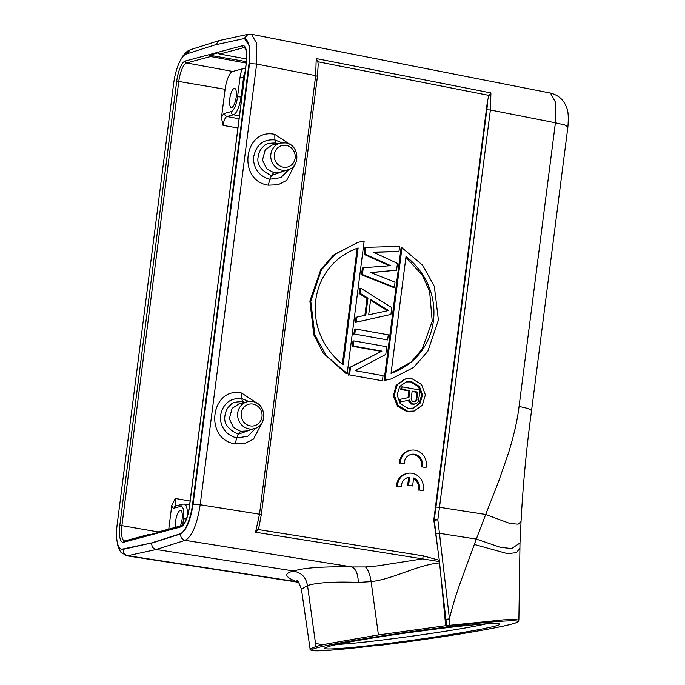 <?xml version="1.0" encoding="UTF-8"?>
<svg xmlns="http://www.w3.org/2000/svg" width="685" height="685" viewBox="0 0 685 685"><rect width="100%" height="100%" fill="white"/><g stroke="black" fill="none" stroke-linecap="round" stroke-linejoin="round"><path stroke-width="1.03" d="M413.629 477.984L412.61 485.939L408.602 485.22L409.621 477.274A9.701 9.059 76.1 0 0 408.106 477.505A9.701 9.059 76.1 0 0 401.341 486.829L397.446 486.136A13.854 12.938 -103.9 0 1 407.104 473.472A13.854 12.938 -103.9 0 1 423.039 490.691L419.143 489.998A9.701 9.059 76.1 0 0 413.629 477.984M408.602 485.22L412.61 485.939M407.643 485.459L408.662 477.513L409.621 477.274M408.662 477.513A9.701 9.059 76.1 0 0 407.626 477.642M397.446 486.136L401.341 486.829M419.143 489.998L423.039 490.691M396.478 486.376A13.854 12.938 -103.9 0 1 406.145 473.712L407.104 473.472M418.175 490.237A9.701 9.059 76.1 0 0 413.534 478.661M426.001 467.598L422.106 466.905A9.701 9.059 76.1 0 0 419.922 457.332A9.701 9.059 76.1 0 0 411.06 454.412A9.701 9.059 76.1 0 0 404.304 463.736L400.408 463.043A13.854 12.938 -103.9 0 1 410.067 450.379A13.854 12.938 -103.9 0 1 426.001 467.598L422.106 466.905M421.138 467.144A9.701 9.059 76.1 0 0 410.58 454.549M400.408 463.043L404.304 463.736M399.441 463.283A13.854 12.938 -103.9 0 1 409.099 450.619L410.067 450.379M329.528 646.238C340.779 643.164 372.923 637.624 407.584 632.786L441.397 628.351C476.469 624.181 495.837 622.716 499.519 623.949C505.093 625.953 438.469 637.444 382.709 644.088C360.164 646.811 343.579 648.404 332.944 648.866C326.813 649.106 324.005 648.866 324.536 648.13L329.528 646.238M314.013 650.741A101.157 4.598 -7.9 0 1 317.429 647.71A101.166 4.598 -7.9 0 1 446.723 627.092L449.899 626.433C503.723 619.831 531.483 618.975 511.447 624.155C493.979 629.027 431.952 639.071 379.019 645.433L379.567 645.09A101.166 4.598 -7.9 0 1 314.004 650.741L313.721 650.75C323.012 651.152 344.94 649.269 379.499 645.099M189.437 506.986L246.292 62.498C247.191 53.944 246.257 51.058 246.266 51.007L244.673 47.565A17.065 5.377 -80.1 0 0 243.86 47.608L219.851 54.046A1.661 1.558 75 0 1 218.532 52.702L209.336 55.168L246.394 61.667M246.215 63.08L210.646 56.512A1.661 1.558 -105 0 1 209.336 55.168M180.369 526.012A9.701 3.057 -80.1 0 0 182.338 516.122A9.701 3.057 -80.1 0 0 180.575 510.471A9.701 3.057 -80.1 0 0 180.121 510.496A9.701 3.057 -80.1 0 0 176.413 517.089A9.701 3.057 -80.1 0 0 175.728 527.253M234.184 88.425A9.701 3.057 -80.1 0 0 229.843 98.126A9.701 3.057 -80.1 0 0 231.29 107.511A9.701 3.057 -80.1 0 0 231.744 107.485A9.701 3.057 -80.1 0 0 236.085 97.784A9.701 3.057 -80.1 0 0 234.638 88.399A9.701 3.057 -80.1 0 0 234.184 88.425M221.452 117.786A11.071 3.485 -80.1 0 1 224.689 113.342A2.774 2.603 75 0 0 226.906 116.519A8.297 2.612 -80.1 0 0 223.105 125.406L221.452 117.786L225.1 89.281A16.637 5.24 99.9 0 1 232.72 71.463L242.344 68.877L245.504 68.688M190.113 501.035L175.317 498.457L171.824 505.188L168.758 529.128M219.851 54.046L246.626 58.996M150.366 534.6L149.424 534.446A1.661 1.558 -105 0 0 147.832 535.285L157.028 532.819A1.661 1.558 75 0 1 157.995 532.014L182.004 525.575A1.661 1.558 -105 0 0 180.883 526.911L123.66 542.246A1.661 1.558 75 0 1 124.781 540.91L124.627 540.927A17.065 5.377 -80.1 0 1 121.896 525.635L158.209 531.954M350.532 367.263L381.913 351.097L353.255 345.993L353.905 340.89L386.76 346.747L385.783 354.402L355.095 370.679L383.061 375.663L382.41 380.766L349.547 374.918L350.532 367.263L349.607 367.502L381.913 351.097M382.41 380.766L349.547 374.918M348.631 375.157L349.607 367.502M380.997 351.345L352.33 346.242L352.989 341.139L353.905 340.89M352.33 346.242L353.255 345.993M388.292 334.837L387.633 339.94L354.779 334.092L355.429 328.988L388.292 334.837M354.779 334.092L387.633 339.94M353.854 334.34L354.513 329.237L355.429 328.988M388.541 310.528L370.645 299.508L368.684 314.817L388.541 310.528M387.564 310.742L370.551 300.261M360.661 288.162L391.777 307.625L390.904 314.424L356.303 322.181L356.953 317.078L365.781 315.168L367.956 298.163L360.01 293.266L360.661 288.162L359.736 288.411L359.086 293.514L360.01 293.266M364.865 315.374L367.04 298.412L367.956 298.163M367.04 298.412L359.086 293.514M390.904 314.424L355.387 322.429L356.037 317.326L356.953 317.078M355.387 322.429L356.303 322.181M363.273 267.749L390.715 265.677L365.019 254.144L365.893 247.345L399.62 246.386L398.97 251.489L373.145 252.114L397.437 263.4L396.572 270.198L370.534 272.527L395.048 282.109L394.389 287.212L362.408 274.557L363.273 267.749L362.356 267.998L361.483 274.805L362.408 274.557M361.483 274.805L393.473 287.46L394.389 287.212M370.876 272.656L396.572 270.198M373.608 252.328L398.97 251.489M389.457 265.771L364.095 254.392L364.968 247.585L365.893 247.345M364.095 254.392L365.019 254.144M358.127 247.944C308.336 265.48 299.979 330.744 343.151 364.831L358.127 247.944M342.337 364.24L357.202 248.218M364.172 241.034L347.192 373.53L326.514 356.046L314.852 334.956L310.759 301.237L321.351 269.993L335.522 253.878L357.964 242.344L364.172 241.034M347.192 373.53L346.276 373.779L323.192 353.083L313.807 334.862L309.885 301.049L320.7 269.804L333.27 255.24L357.801 242.387M391.049 373.325L411.094 362.022L422.174 349.162L432.218 321.325L429.606 291.262L422.268 275.13L405.914 257.303M391.041 373.359C440.832 355.823 449.189 290.56 406.017 256.473L391.041 373.359M384.996 380.261L401.975 247.764L422.662 265.258L434.316 286.339L438.409 320.066L427.817 351.311L413.646 367.425L391.203 378.959L384.079 380.509L401.05 248.013L401.975 247.764M390.998 379.01L384.079 380.509M411.171 398.704L412.079 400.913L413.192 401.521L415.564 401.538L416.437 400.871L417.953 392.128L412.147 391.101L411.171 398.704M416.977 399.74L416.06 399.989L415.512 401.119L416.437 400.871M415.512 401.119L414.81 401.658M416.06 399.989L417.028 392.377L417.953 392.128M417.028 392.377L412.096 391.495M400.425 399.252L408.954 397.488L409.827 390.681L401.71 389.234L402.018 386.837L420.196 390.073L418.321 401.615L416.951 403.011L414.04 404.133L411.385 403.251L409.425 400.031L400.066 402.052L400.425 399.252L399.501 399.501L399.175 402.052M409.425 400.031L400.066 402.052M408.5 400.28L409.073 402.018L409.99 401.77M409.073 402.018L410.461 403.499L411.385 403.251M410.461 403.499L412.49 403.859M411.574 404.107L414.04 404.133M413.123 404.381L415.256 403.936M408.046 397.677L408.911 390.929L400.785 389.482L401.093 387.085L402.018 386.837M400.785 389.482L401.71 389.234M408.911 390.929L409.827 390.681M406.017 381.956L410.606 381.896L418.449 386.623L421.6 394.868L419.357 403.311L412.952 408.209M408.106 408.337L413.303 408.123L419.948 403.525L422.542 395.039L419.485 386.52L411.531 381.648L406.333 381.87L399.689 386.46L397.094 394.945L400.151 403.474L408.106 408.337M407.729 411.308L398.045 405.409L394.269 395.074L397.343 384.679L405.554 378.933L411.908 378.685L421.592 384.576L425.368 394.911L422.294 405.315L414.082 411.051L407.729 411.308M413.183 411.283L406.804 411.548L397.565 406.188L393.378 395.964L396.093 385.398L404.612 379.207M288.959 169.435L280.85 177.646L269.864 179.222C253.322 174.966 252.962 159.262 253.81 156.266C256.43 144.535 263.46 139.089 274.891 139.911L281.963 142.797M285.157 170.625L271.483 175.548C260.908 170.711 256.481 164.383 258.211 156.565C258.75 152.241 260.754 148.654 264.222 145.794C265.232 143.978 269.042 143.045 275.653 143.002L278.067 143.653M279.369 172.312L274.111 172.671M295.637 163.141L286.655 180.403L278.059 184.77L268.289 185.19L269.864 179.222L271.483 175.548L273.769 172.62L266.559 168.707L262.483 160.033L265.249 149.69L272.313 145.04M268.289 185.19C236.667 180.609 244.091 127.547 274.805 134.371L290.971 145.066M252.02 429.315L238.346 434.239L240.632 431.31L233.422 427.397L229.347 418.723L232.112 408.38L239.176 403.73M255.813 428.125L247.705 436.336L236.727 437.912L238.346 434.239C227.771 429.401 223.344 423.073 225.065 415.256C225.613 410.931 227.617 407.344 231.085 404.484C232.087 402.669 235.897 401.735 242.516 401.693L244.93 402.343M246.232 431.002L240.974 431.362M262.501 421.832L253.518 439.094L244.922 443.46L235.152 443.88L236.727 437.912C220.193 433.665 219.825 417.978 220.673 414.956C223.293 403.225 230.323 397.779 241.754 398.601L248.826 401.487M235.152 443.88C203.531 439.299 210.954 386.237 241.668 393.062L257.825 403.756M318.183 64.27L317.857 61.753L489.081 95.42L487.523 100.592L433.845 519.624L437.826 519.804L434.29 520.275A2.774 2.603 -105 0 1 434.281 519.504A438.04 137.942 99.9 0 0 435.934 507.088L439.487 507.302L437.826 519.804L439.462 533.341L476.298 539.069L485.699 514.486L510.111 523.546L518.16 524.153L521.037 521.602M317.309 76.335L315.682 75.641L316.222 58.568L317.857 61.753M261.131 514.914L259.504 514.221L255.548 532.228L422.551 558.874L377.846 565.861L365.465 566.957L352.176 566.974C323.26 566.392 303.806 567.745 293.822 571.033C301.126 573.234 305.364 575.665 307.522 585.538L315.939 646.494A102.553 4.658 -7.9 0 1 328.432 643.652C322.429 644.919 318.08 644.542 315.391 642.521M296.853 580.82L296.853 580.812C297.615 580.126 299.139 582.935 301.434 589.237L307.522 585.538C317.027 582.575 333.963 581.531 358.332 582.404L371.116 581.633C393.849 578.936 416.737 565.108 439.59 562.89L439.513 561.614L422.551 558.874A5.54 1.849 99.1 0 0 423.176 555.869L257.937 529.505L255.548 532.228M257.937 529.505L258.939 526.962M122.726 549.242A27.708 8.725 99.9 0 1 121.587 549.267A27.708 8.725 99.9 0 1 117.178 524.436L173.63 83.724A27.708 8.725 99.9 0 1 186.157 54.072L214.996 44.91L243.458 38.711A27.708 8.725 99.9 0 1 244.596 38.685A27.708 8.725 99.9 0 1 249.015 63.517L192.553 504.228A27.708 8.725 99.9 0 1 180.027 533.88L151.188 543.042L123.249 549.327C123.189 552.684 124.704 554.807 127.787 555.706L126.502 555.758L120.543 551.947L117.94 546.168L116.955 540.491M151.188 543.042L121.587 549.267M192.553 504.228L193.076 504.323C190.456 520.763 186.277 530.652 180.549 533.966L151.71 543.128C151.668 546.716 153.192 548.839 156.283 549.498L293.822 571.033C283.504 573.336 284.532 576.924 296.888 581.796L298.283 582.156M298.078 581.925L127.787 555.706L156.283 549.498L185.155 540.328L352.176 566.974C355.943 569.021 357.998 574.167 358.332 582.404M301.511 589.751L310.074 648.918L315.948 646.503L317.429 647.71M328.432 643.652L376.176 635.312M446.723 627.092L445.687 625.705L378.428 634.952A102.553 4.658 172.1 0 0 376.176 635.32M489.081 95.42L490.922 92.92L490.383 109.994L439.487 507.302L485.699 514.486L498.74 481.118L508.707 452.365C514.092 434.727 517.543 419.408 519.076 406.393L555.415 122.786L555.732 102.681L550.415 93.049L251.481 34.267L256.729 43.455L256.644 64.03L315.682 75.641L259.504 514.221L200.183 504.751C197.109 524.564 192.1 536.423 185.155 540.328C182.064 539.429 180.532 537.314 180.549 533.966L180.027 533.88M378.428 634.961L371.116 581.633C370.011 574.467 368.128 569.577 365.465 566.957M377.272 645.373L411.308 641.246L457.34 634.447C483.19 630.269 501.283 626.826 511.609 624.121C520.763 621.672 518.16 620.704 518.87 620.156L515.368 619.463L503.646 619.839L445.695 625.713L439.59 562.89M449.899 626.433L449.454 618.889C451.903 608.152 455.619 595.847 460.603 581.967L476.298 539.069L500.178 547.255L511.515 548.574L519.958 543.051M440.575 573.568L446.637 625.499L448.118 626.715M445.918 619.274L449.454 618.889L439.462 533.341L435.925 533.735A468.608 159.622 83.1 0 0 434.29 520.275L433.845 520.394L433.845 519.624M433.845 520.394L439.513 561.614M423.176 555.869L439.393 560.287M244.596 38.685L249.571 46.4L249.528 63.602L249.015 63.517M193.076 504.323L249.528 63.602L256.644 64.03L200.183 504.751L193.076 504.323M474.491 544.489L507.636 553.703L516.567 552.615L519.915 547.88L519.983 542.922M215.552 44.79L219.542 40.501M337.303 644.405C364.848 643.361 459.387 630.303 486.179 623.838M186.423 518.905L183.503 518.793L182.681 525.181M244.339 77.73L240.05 77.388L237.575 96.722L241.865 97.064M245.144 71.463A8.297 2.612 -80.1 0 0 245.076 71.617A8.297 2.612 -80.1 0 0 243.535 77.593L241.06 96.927A16.646 5.24 99.9 0 1 233.439 114.763L226.906 116.519L239.082 118.762M242.344 68.877A11.071 3.485 -80.1 0 0 242.105 69.416A11.071 3.485 -80.1 0 0 240.05 77.388M237.909 127.975L223.105 125.406M224.689 113.342L231.222 111.586A13.88 4.367 99.9 0 0 237.575 96.722M210.646 56.512L186.637 62.951A17.065 5.377 -80.1 0 0 178.819 81.232L121.896 525.635L119.798 525.515L176.73 81.113L225.1 89.281M245.016 47.822L243.86 47.608A1.661 1.558 -105 0 1 242.524 45.707L185.301 61.042A1.661 1.558 75 0 0 186.637 62.951L232.72 71.463M171.824 505.188A11.071 3.485 -80.1 0 0 171.926 505.667A11.071 3.485 -80.1 0 0 174.11 508.15L180.643 506.395A13.88 4.367 99.9 0 1 183.503 518.793M180.643 506.395A2.774 2.603 -105 0 1 182.518 504.169L184.325 504.074A16.646 5.24 99.9 0 1 187.236 516.593M182.518 504.169L175.985 505.924A2.774 2.603 75 0 0 174.11 508.15M175.317 498.457A8.297 2.612 -80.1 0 0 175.386 504.014A8.297 2.612 -80.1 0 0 176.396 505.813M182.004 525.575C185.164 523.503 187.613 517.278 189.36 506.9L246.369 62.583M246.386 62.438A18.726 5.9 -80.1 0 0 242.524 45.707M239.459 115.876L233.439 114.763A2.774 2.603 -105 0 1 231.222 111.586M185.301 61.042A18.726 5.9 -80.1 0 0 176.73 81.113M119.798 525.515A18.726 5.9 -80.1 0 0 123.66 542.246M180.883 526.911A18.726 5.9 -80.1 0 0 189.462 506.84M272.253 145.049L280.55 143.054L285.714 142.9C299.319 144.458 301.023 166.78 287.734 169.863A13.88 13.041 -105 0 1 282.092 170.18A13.88 13.041 -105 0 1 279.471 169.426A13.88 13.041 -105 0 1 270.755 155.512A13.88 13.041 -105 0 1 280.55 143.054A13.88 13.041 -105 0 1 285.585 142.9M283.35 167.208A11.114 10.438 -105 0 1 281.261 166.609A11.114 10.438 -105 0 1 274.565 153.363A11.114 10.438 -105 0 1 286.15 145.383A11.114 10.438 -105 0 1 288.248 145.982A11.114 10.438 -105 0 1 294.944 159.228A11.114 10.438 -105 0 1 283.35 167.208M276.055 144.141L274.891 139.911L274.805 134.371M239.116 403.739L247.405 401.744L252.568 401.59C266.174 403.148 267.878 425.462 254.597 428.553A13.88 13.041 -105 0 1 248.955 428.87A13.88 13.041 -105 0 1 246.335 428.116A13.88 13.041 -105 0 1 237.618 414.202A13.88 13.041 -105 0 1 247.405 401.744A13.88 13.041 -105 0 1 252.448 401.59M253.013 404.073A11.114 10.438 -105 0 1 255.111 404.672A11.114 10.438 -105 0 1 261.798 417.918A11.114 10.438 -105 0 1 250.213 425.899A11.114 10.438 -105 0 1 248.116 425.299A11.114 10.438 -105 0 1 241.428 412.053A11.114 10.438 -105 0 1 253.013 404.073M241.668 393.062L241.754 398.601L242.918 402.823M435.934 507.088L486.829 109.78L490.383 109.994L555.415 122.786L564.483 124.91L567.891 126.871M487.523 100.592A30.482 9.599 99.9 0 1 486.829 109.78M435.925 533.735L437.475 547.024M316.222 58.568L490.922 92.92M244.006 38.643L248.004 34.336M190.216 49.842L186.714 53.901M377.495 645.347L378.163 645.467M519.076 406.393L528.084 408.5L531.551 410.452M184.325 504.074L189.617 504.956M148.799 534.48L124.781 540.91M357.964 242.344L357.048 242.593M391.203 378.959L390.287 379.199M287.734 169.863L279.446 172.312M254.597 428.553L246.309 431.002M259.024 526.654L261.285 514.812L317.472 76.232L318.191 64.544M251.421 34.25L247.979 34.301L219.5 40.501M219.046 40.62L190.182 49.791L187.168 51.341L183.109 55.656L180.266 60.64M298.386 582.276L126.554 555.766M310.074 648.918C309.791 649.885 311.007 650.502 313.721 650.75M519.924 547.88L518.879 620.156M550.415 93.049C558.421 95.087 563.781 99.839 566.486 107.305C568.199 110.379 568.67 116.921 567.899 126.922L531.56 410.529C526.474 447.973 522.963 484.98 521.037 521.559L519.992 543.051"/></g></svg>
